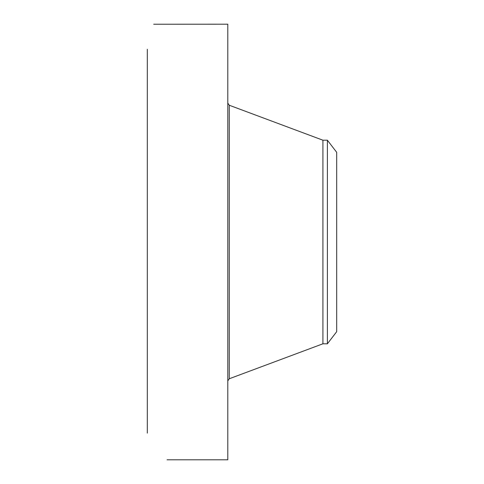 <?xml version="1.0" encoding="UTF-8"?>
<svg xmlns="http://www.w3.org/2000/svg" width="484" height="484" viewBox="0 0 484 484"><rect width="100%" height="100%" fill="white"/><g stroke="black" fill="none" stroke-linecap="round" stroke-linejoin="round"><path stroke-width="0.73" d="M167.089 459.8L227.795 459.8L227.795 24.2L153.682 24.23M147.305 433.138L147.305 49.271M336.695 152.327L336.695 331.673L327.39 343.797L327.39 140.203L336.695 152.327M327.39 343.797L322.919 343.797L322.919 140.203L229.271 105.246L227.795 103.116M322.919 343.797L229.271 378.754L229.271 105.246M229.271 378.754L227.795 380.884M327.39 140.203L322.919 140.203"/></g></svg>

